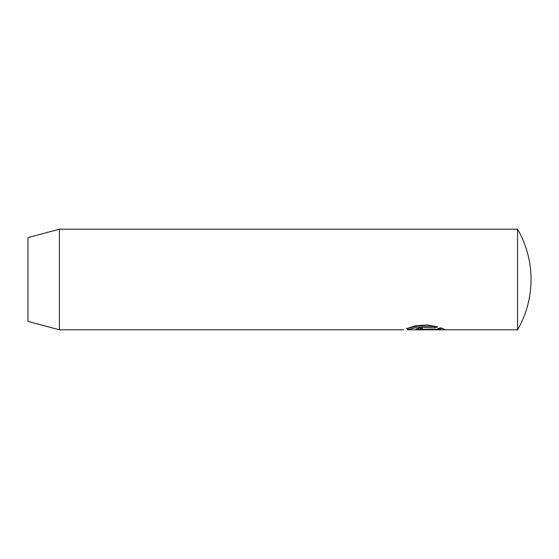<?xml version="1.0" encoding="UTF-8"?>
<svg xmlns="http://www.w3.org/2000/svg" width="559" height="559" viewBox="0 0 559 559"><rect width="100%" height="100%" fill="white"/><g stroke="black" fill="none" stroke-linecap="round" stroke-linejoin="round"><path stroke-width="0.84" d="M406.973 328.552L415.351 325.813L427.013 324.954L437.809 326.868L434.804 327.84L417 327.281L407.602 329.81L517.571 329.81L517.571 229.19L59.394 229.19L59.394 329.81L27.95 321.383L27.95 237.617L59.394 229.19M422.352 328.552L420.305 328.895L421.444 329.3L440.101 329.328L437.788 328.601L440.792 327.833L445.446 329.733L422.352 329.733L416.029 328.985L422.352 327.399L422.352 328.552M440.101 328.056L440.101 329.328M420.242 328.985L420.571 327.483M440.101 328.475L442.525 328.475M407.588 329.803L407.588 328.545L417.007 325.953L434.804 326.526L434.804 327.84M434.804 326.526L435.622 326.274M422.352 329.328L422.352 329.733M517.571 329.81A100.62 100.62 0 0 0 517.571 229.19M403.381 329.81L59.394 329.81M407.588 328.552L406.204 328.552"/></g></svg>
